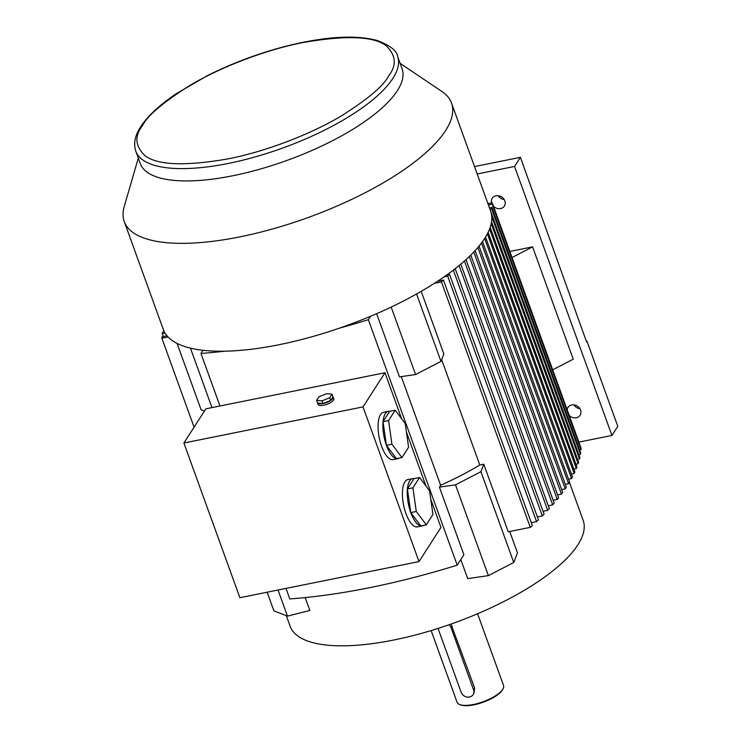 <?xml version="1.0" encoding="UTF-8"?>
<svg xmlns="http://www.w3.org/2000/svg" width="742" height="742" viewBox="0 0 742 742"><rect width="100%" height="100%" fill="white"/><g stroke="black" fill="none" stroke-linecap="round" stroke-linejoin="round"><path stroke-width="1.11" d="M504.198 199.542A7.216 6.214 32.7 0 1 498.244 195.721M493.476 206.23A7.216 6.214 -147.3 0 0 504.374 206.09A7.216 6.214 -147.3 0 0 504.838 200.869A7.216 6.214 -147.3 0 0 498.865 195.823A7.216 6.214 -147.3 0 0 492.224 198.29A7.216 6.214 -147.3 0 0 491.566 202.928M579.919 408.712A7.216 6.214 32.7 0 1 573.956 404.882M569.188 415.39A7.216 6.214 -147.3 0 0 580.086 415.251A7.216 6.214 -147.3 0 0 580.559 410.029A7.216 6.214 -147.3 0 0 574.586 404.984A7.216 6.214 -147.3 0 0 567.936 407.451A7.216 6.214 -147.3 0 0 567.12 409.677M286.319 615.684L290.168 626.313A155.792 52.654 -19.9 0 0 393.798 640.012A155.792 52.654 -19.9 0 0 583.147 520.253L569.42 482.328M509.735 531.513L517.471 552.892L513.77 562.492L488.375 575.625L455.514 484.832L439.422 487.16L463.889 554.756L457.202 565.172A334.392 113.016 160.1 0 1 289.807 598.924L285.995 588.406M488.375 575.625L467.71 578.621L460.81 559.551M400.133 63.348L441.982 91.554A174.036 58.813 160.1 0 1 451.526 103.073A174.036 58.813 160.1 0 1 240.009 236.846A174.036 58.813 160.1 0 1 124.248 221.552A174.036 58.813 160.1 0 1 124.211 206.591L138.3 158.12M451.526 103.073L490.583 210.951A174.036 58.813 160.1 0 1 279.066 344.724A174.036 58.813 160.1 0 1 163.296 329.429L124.248 221.552M397.619 56.401L402.071 68.718A139.227 47.052 160.1 0 1 232.858 175.743A139.227 47.052 160.1 0 1 140.247 163.5L135.786 151.173A139.227 47.052 160.1 0 0 228.397 163.416A139.227 47.052 160.1 0 0 392.908 78.346A139.227 47.052 160.1 0 0 397.619 56.401C396.998 50.827 390.199 45.522 377.205 40.467C354.593 34.447 323.299 36.59 283.342 46.904C256.751 53.999 231.43 63.58 207.37 75.656L176.605 93.492C159.79 104.78 147.834 115.854 140.72 126.715C134.979 135.471 133.328 143.623 135.786 151.173M332.026 394.16L333 396.849A8.338 2.82 160.1 0 1 333.149 397.118A8.338 2.82 160.1 0 1 330.709 400.42A8.338 2.82 160.1 0 1 323.02 403.527L322.047 400.838L316.648 400.365L318.939 396.794L326.628 393.696L332.026 394.16L329.736 397.731L322.047 400.838M333 396.849L330.709 400.42L323.02 403.527L317.622 403.054A8.338 2.82 160.1 0 1 317.474 402.795L318.077 404.473A8.338 2.82 -19.9 0 0 323.623 405.206A8.338 2.82 -19.9 0 0 333.761 398.797L333.149 397.118M391.943 444.226L386.424 445.339A24.134 9.182 -101.4 0 0 396.441 458.667L386.424 445.339A24.134 9.182 -101.4 0 1 383.048 421.679A24.134 9.182 -101.4 0 1 388.298 411.346L383.475 412.32A24.134 9.182 78.6 0 0 381.601 446.313A24.134 9.182 78.6 0 0 393.019 459.632L397.833 458.658A24.134 9.182 -101.4 0 1 396.441 458.667L401.951 457.554L391.943 444.226L388.567 420.566L395.198 410.224L405.215 423.552L408.592 447.222L401.951 457.554M388.298 411.346A24.134 9.182 -101.4 0 1 389.689 411.337L395.198 410.224M416.281 511.479L410.771 512.592A24.134 9.182 -101.4 0 0 420.788 525.92L410.771 512.592A24.134 9.182 -101.4 0 1 407.395 488.932A24.134 9.182 -101.4 0 1 412.645 478.599L407.822 479.573A24.134 9.182 78.6 0 0 405.948 513.566A24.134 9.182 78.6 0 0 417.356 526.885L422.179 525.911A24.134 9.182 -101.4 0 1 420.788 525.92L426.298 524.807L416.281 511.479L412.914 487.819L419.545 477.486L429.562 490.805L432.938 514.475L426.298 524.807M412.645 478.599A24.134 9.182 -101.4 0 1 414.036 478.59L419.545 477.486M410.771 512.592L407.395 488.932L412.914 487.819M407.395 488.932L414.036 478.59M386.424 445.339L383.048 421.679L388.567 420.566M383.048 421.679L389.689 411.337M330.709 400.42L329.736 397.731M323.02 403.527A8.338 2.82 160.1 0 1 317.622 403.054L316.648 400.365M423.469 525.382A24.134 9.182 -101.4 0 1 422.179 525.911M399.122 458.12A24.134 9.182 -101.4 0 1 397.833 458.658M401.635 418.794L384.968 372.725L205.849 408.842L183.895 443.02L239.898 597.709L419.007 561.592L440.961 527.414L430.768 499.264M384.968 372.725L363.014 406.904L419.007 561.592M425.982 486.047L406.421 432.011M183.895 443.02L363.014 406.904M474.518 166.579L520.402 157.323L586.57 341.914L586.987 341.264L586.384 341.385M586.987 341.264L617.789 426.344L611.937 435.461L578.871 442.121M477.189 173.971L514.549 166.44L520.402 157.323M514.549 166.44L611.937 435.461M401.292 376.602L440.637 485.277A155.792 52.654 -19.9 0 0 479.796 465.03L441.657 359.647M530.289 527.367A334.392 113.016 160.1 0 0 532.302 525.549L443.447 280.068A334.392 113.016 160.1 0 1 441.425 281.895L530.289 527.367L508.251 531.81L483.784 464.223L480.909 471.689L513.77 562.492M480.909 471.689L455.514 484.832M440.637 485.277L439.422 487.16M483.784 464.223L479.796 465.03M457.202 565.172L368.338 319.691A334.392 113.016 160.1 0 1 339.289 328.205M224.631 351.198A334.392 113.016 160.1 0 1 200.943 353.442L219.966 405.995M278.018 590.02L287.469 616.129L273.9 610.851L267.148 592.209M194.079 427.179L161.886 338.25A334.392 113.016 160.1 0 1 161.969 336.822L167.024 335.801M163.323 336.543L162.285 333.677A334.392 113.016 160.1 0 1 162.498 332.221L164.353 331.841M164.149 331.887L163.11 329.012A334.392 113.016 160.1 0 1 163.129 328.947M536.531 521.617A334.392 113.016 160.1 0 0 538.404 519.817L449.541 274.345A334.392 113.016 160.1 0 1 447.667 276.135L536.531 521.617L531.263 522.674M459.103 265.553L547.726 510.366L543.042 511.312M460.828 264.124L549.33 508.622A334.392 113.016 160.1 0 1 547.726 510.366M469.324 256.5L557.27 499.449L553.142 500.284M470.78 255.09L558.624 497.761A334.392 113.016 160.1 0 1 557.27 499.449M477.848 247.513L565.209 488.857L561.629 489.581M479.035 246.094L566.322 487.216A334.392 113.016 160.1 0 1 565.209 488.857M473.795 252.011L561.434 494.116L557.585 494.895M475.121 250.592L562.668 492.447A334.392 113.016 160.1 0 1 561.434 494.116M464.427 261.017L552.697 504.866L548.292 505.756M466.013 259.589L554.181 503.15A334.392 113.016 160.1 0 1 552.697 504.866M542.337 515.95A334.392 113.016 160.1 0 0 544.081 514.178L455.217 268.706A334.392 113.016 160.1 0 1 453.473 270.468L542.337 515.95L537.366 516.951M552.697 369.813L573.241 359.193L532.58 246.873L512.036 257.502M532.58 246.873L509.847 251.455M161.886 338.25L168.1 336.998M177.088 343.416L201.101 409.76L204.43 411.059M200.943 353.442L202.974 350.28M368.338 319.691L370.518 316.305M376.63 313.69L399.502 376.871L415.585 374.534L440.98 361.4L443.855 353.925L421.206 291.346M441.425 281.895L434.441 283.305M443.447 280.068L437.613 281.246M305.194 597.579L309.85 610.453L287.469 616.129M162.285 333.677L165.076 333.112M449.541 274.345L446.907 274.874M444.096 276.859L447.667 276.135M452.657 270.635L453.473 270.468M581.014 449.708A334.392 113.016 160.1 0 0 581.097 448.27L492.234 202.798A334.392 113.016 160.1 0 1 492.159 204.226L581.014 449.708L579.66 449.977M488.422 204.977L492.159 204.226M492.234 202.798L487.939 203.66M190.453 348.137L211.98 407.608M391.164 307.077L415.585 374.534M416.577 293.98L440.98 361.4M481.465 243.005L568.595 483.682L565.283 484.35M482.523 241.577L569.578 482.068A334.392 113.016 160.1 0 1 568.595 483.682M487.373 233.795L574.169 473.563L571.396 474.129M488.125 232.302L574.902 472.005A334.392 113.016 160.1 0 1 574.169 473.563M491.204 223.592L578.148 463.769L575.922 464.223M491.538 221.691L578.621 462.257A334.392 113.016 160.1 0 1 578.148 463.769M580.485 454.308A334.392 113.016 160.1 0 0 580.698 452.852L491.835 207.37A334.392 113.016 160.1 0 1 491.621 208.827L580.485 454.308L578.834 454.642M491.742 216.516L579.521 459.001L577.582 459.391M490.981 212.175A334.392 113.016 160.1 0 0 491.009 212.036L579.873 457.508A334.392 113.016 160.1 0 1 579.521 459.001M489.59 228.935L576.358 468.629L573.863 469.13M490.174 227.33L576.961 467.089A334.392 113.016 160.1 0 1 576.358 468.629M484.647 238.451L571.581 478.581L568.539 479.193M485.556 237.004L572.434 476.995A334.392 113.016 160.1 0 1 571.581 478.581M491.835 207.37L489.46 207.853M489.933 209.17L491.621 208.827M450.978 624.078L474.63 688.01L474.036 693.186L473.081 694.67A6.836 5.89 32.7 0 1 466.783 697.007A6.836 5.89 32.7 0 1 461.125 692.221L438.735 630.348A6.836 5.89 32.7 0 1 438.355 628.326M431.13 630.57L457.091 702.294A24.699 8.348 -19.9 0 0 459.66 704.557A24.699 8.348 -19.9 0 0 482.588 701.941A24.699 8.348 -19.9 0 0 502.705 689.374A24.699 8.348 -19.9 0 0 503.011 688.864A24.699 8.348 -19.9 0 0 503.54 685.487L477.579 613.755M459.66 704.557L460.541 704.9A23.939 8.088 -19.9 0 0 482.764 702.368A23.939 8.088 -19.9 0 0 502.26 690.19A23.939 8.088 -19.9 0 0 502.557 689.689L503.011 688.864M448.966 624.783A6.836 5.89 32.7 0 1 451.136 627.853L473.526 689.726A6.836 5.89 32.7 0 1 473.081 694.67M142.538 125.519C147.389 115.743 163.055 102.461 189.553 85.673C216.451 69.377 261.305 50.762 302.931 42.563C346.291 35.041 374.126 36.172 386.434 45.976C396.033 55.483 396.766 65.463 388.641 75.897C383.79 85.673 368.115 98.955 341.617 115.743C314.719 132.039 269.865 150.654 228.239 158.844C184.879 166.375 157.044 165.243 144.736 155.44C135.137 145.924 134.404 135.953 142.538 125.519M452.23 626.137L451.136 627.853M474.63 688.01L473.526 689.726"/></g></svg>
